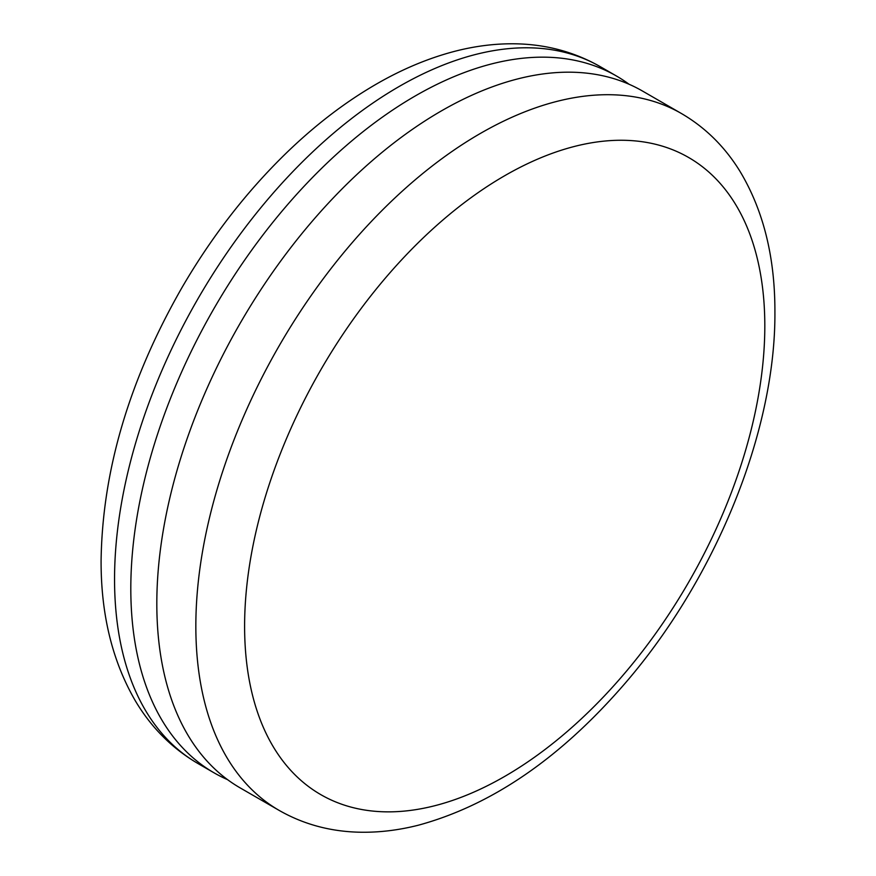 <?xml version="1.0" encoding="UTF-8"?>
<svg xmlns="http://www.w3.org/2000/svg" width="876" height="876" viewBox="0 0 876 876"><rect width="100%" height="100%" fill="white"/><g stroke="black" fill="none" stroke-linecap="round" stroke-linejoin="round"><path stroke-width="1.31" d="M240.144 787.885A402.325 232.282 -60 0 1 156.815 603.706A402.325 232.282 -60 0 1 332.442 198.819A402.325 232.282 -60 0 1 642.469 91.027L681.484 113.552A402.325 232.282 -60 0 0 371.457 221.343A402.325 232.282 -60 0 0 195.841 626.231A402.325 232.282 -60 0 0 279.159 810.409L240.144 787.885M227.563 779.651A402.325 232.282 -60 0 1 214.138 772.873A402.325 232.282 -60 0 1 130.809 588.694A402.325 232.282 -60 0 1 306.425 183.796A402.325 232.282 -60 0 1 616.463 76.015A402.325 232.282 -60 0 1 629.045 84.249M764.814 325.894A367.843 212.375 -60 0 1 504.707 776.41A367.843 212.375 -60 0 1 244.601 626.231A367.843 212.375 -60 0 1 504.707 175.715A367.843 212.375 -60 0 1 764.814 325.894M114.548 579.299A402.325 232.282 -60 0 1 290.175 174.412A402.325 232.282 -60 0 1 600.202 66.631C574.262 51.859 545.847 44.26 514.946 43.8C494.83 43.526 474.431 46.121 453.735 51.575C428.145 58.353 402.686 68.996 377.37 83.516C345.812 101.649 315.502 124.775 286.43 152.917C246.441 191.767 211.554 236.772 181.792 287.908C129.265 379.702 102.372 470.576 101.09 560.53C100.904 614.481 112.369 661.325 135.484 701.063C151.329 727.595 172.123 748.4 197.877 763.478A402.325 232.282 -60 0 1 114.548 579.299M681.484 113.552C705.388 127.513 724.901 146.796 740.023 171.4C763.401 210.371 775.03 257.172 774.91 311.812C775.775 432.777 714.126 582.146 621.61 687.31C558.242 759.58 490.527 805.537 418.454 825.181C398.262 830.317 378.465 832.649 359.072 832.2C330 831.477 303.359 824.217 279.159 810.409M616.463 76.015L600.202 66.631M214.138 772.873L197.877 763.478"/></g></svg>
